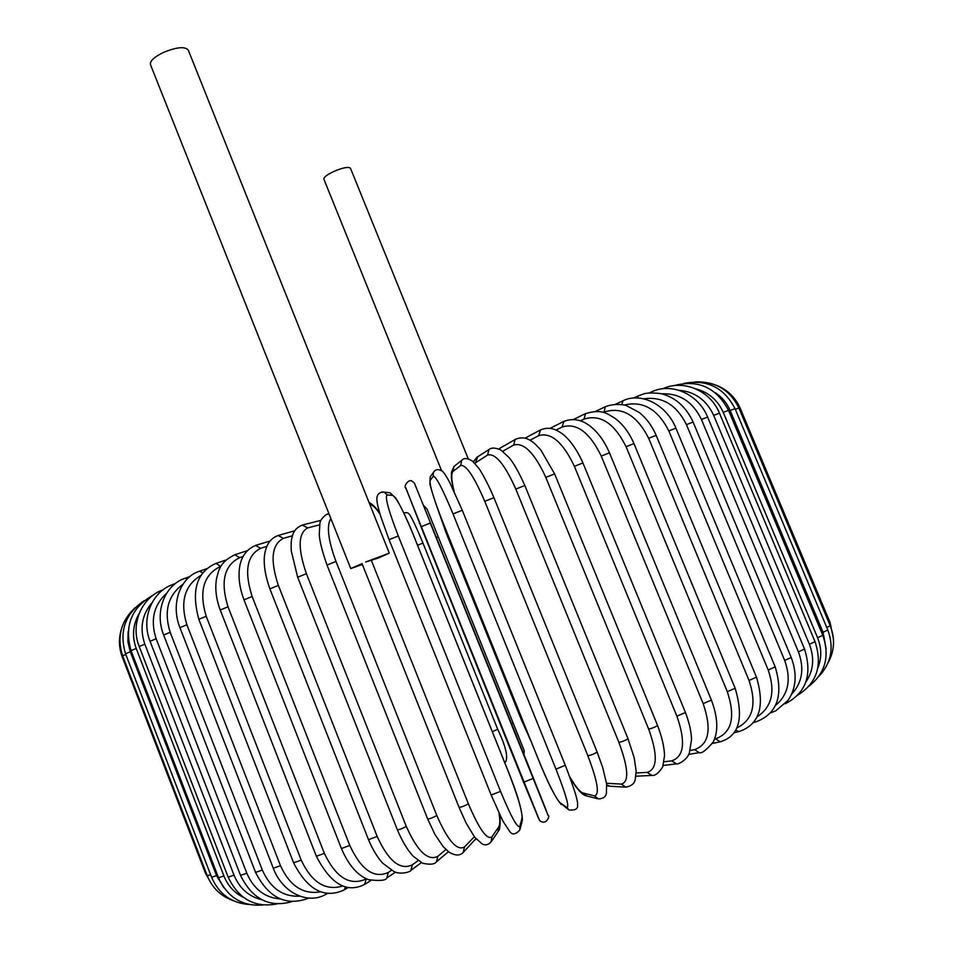 <?xml version="1.0" encoding="UTF-8"?>
<svg xmlns="http://www.w3.org/2000/svg" width="953" height="953" viewBox="0 0 953 953"><rect width="100%" height="100%" fill="white"/><g stroke="black" fill="none" stroke-linecap="round" stroke-linejoin="round"><path stroke-width="1.43" d="M468.209 458.762L350.478 168.24C348.5 166.572 342.961 167.621 333.872 171.421C327.058 174.661 323.734 177.234 323.877 179.14L441.537 470.579M389.277 553.133L365.607 562.044L378.651 557.922L389.277 553.133L188.218 49.949C184.644 46.22 176.162 47.15 162.772 52.749C153.921 57.24 149.812 61.171 150.455 64.578L350.752 568.572L362.366 564.45M362.164 563.592L350.752 568.572M417.533 545.223L422.977 543.115L497.704 729.271L492.332 731.725M427.111 509.176L522.911 747.355M524.221 750.893L522.959 747.486M512.928 723.101L511.642 723.899M438.094 537.051L436.7 537.54M531.274 741.839L521.374 719.777L446.445 533.692L521.374 719.777L522.327 719.634M447.279 533.275L446.433 533.68L437.582 508.557M739.171 408.67L740.231 408.313C735.454 397.472 727.52 389.813 716.453 385.322M740.231 408.313L830.075 622.523L829.134 623.191M827.954 663.074C834.53 651.149 835.281 638.701 830.206 625.728L826.763 627.515M735.299 409.313L738.885 407.979L830.206 625.728M827.8 629.981L823.058 632.268L730.165 410.493L735.025 408.646L827.8 629.981C834.244 647.647 831.278 663.109 818.877 676.356M826.132 648.802L823.058 632.268M730.165 410.493C726.948 403.012 721.945 397.044 715.155 392.612M822.773 635.282L817.579 637.748L723.256 412.387L728.557 410.362L822.773 635.282C829.956 656.188 825.393 673.128 809.085 686.1M817.865 667.922C821.796 658.118 821.7 648.064 817.579 637.748M723.256 412.387C717.68 400.046 708.508 392.195 695.726 388.824M815.029 641.643L809.383 644.288L713.678 415.365L719.444 413.149L815.029 641.643C822.701 665.111 817.031 682.872 798.03 694.951M805.893 681.991C813.517 670.686 814.684 658.118 809.383 644.288M713.678 415.365C706.423 399.95 694.785 391.576 678.762 390.242M804.523 649.053L798.411 651.864L701.408 419.439L707.614 417.045L804.523 649.053C812.564 674.772 806.131 693.022 785.224 703.802M791.669 694.141C802.307 682.646 804.546 668.553 798.411 651.864M701.408 419.439C692.76 401.666 679.525 393.112 661.727 393.803M651.185 392.767L651.828 391.778L649.279 392.91M791.24 657.475L784.676 660.453L686.446 424.633L693.105 422.048L791.24 657.475C797.316 673.878 796.255 688.173 788.071 700.348L775.778 710.819L770.405 712.939M775.408 705.565C788.393 694.677 791.478 679.644 784.676 660.453M686.446 424.633C676.559 404.811 662.311 396.21 643.692 398.807M637.486 397.985L638.439 395.852L633.566 398.056M775.194 666.862L768.189 670.007L668.839 430.923L675.915 428.159L775.194 666.862C783.735 695.595 777.207 713.964 755.646 721.957L754.002 721.778M757.135 716.775C771.894 707.102 775.575 691.509 768.189 670.007M668.839 430.923C657.808 409.194 642.941 400.57 624.263 405.049M621.725 404.537L623.024 400.784M756.468 677.154L749.022 680.454L648.671 438.297L656.164 435.354L756.468 677.154C765.176 706.53 759.35 724.673 739.016 731.57L735.692 730.189M736.848 727.937C752.918 720.039 756.98 704.219 749.022 680.454M648.671 438.297C636.854 415.115 621.987 406.371 604.095 412.053L603.32 412.423M604.095 412.053L605.274 406.74M735.144 688.269L727.294 691.699L626.073 446.695L633.959 443.598L735.144 688.269C744.067 718.348 739.087 736.204 720.182 741.815L715.643 738.837C731.844 732.774 735.728 717.061 727.294 691.699M714.583 739.051L715.643 738.837M626.073 446.695C614.34 423.18 600.319 413.983 584.034 419.106L580.544 420.797M584.034 419.106L585.511 413.614M711.403 700.098L703.171 703.648L601.236 456.07L609.467 452.83L711.403 700.098C717.883 717.49 718.502 731.451 713.261 741.994C706.137 750.309 701.479 753.847 699.276 752.62L694.558 749.642C708.996 744.519 711.867 729.188 703.171 703.648M690.294 750.38L694.558 749.642M601.236 456.07C589.621 432.233 576.589 422.548 562.139 427.004L555.992 430.101M562.139 427.004L563.854 421.345M685.445 712.534L676.892 716.179L574.397 466.339L582.938 462.955L685.445 712.534C689.257 722.493 691.294 731.523 691.556 739.623L689.269 753.311C686.553 760.637 677.416 764.735 676.463 763.865L671.651 760.863C684.099 756.742 685.85 741.839 676.892 716.179M664.086 761.792L671.651 760.863M574.397 466.339C562.937 442.192 551.013 431.971 538.612 435.676L529.939 440.262M538.612 435.676L540.53 429.886M657.534 725.424C655.807 726.841 652.865 728.08 648.695 729.152L545.819 477.382L554.622 473.891L657.534 725.424C661.966 737.014 664.301 747.128 664.527 755.777L662.669 767.01C658.594 773.169 655.021 775.968 651.935 775.42L647.135 772.395C657.415 769.309 657.939 754.895 648.695 729.152M636.163 772.978L647.135 772.395M545.819 477.382C534.573 452.961 523.852 442.18 513.679 445.051L502.719 451.281M513.679 445.051L515.108 439.512L499.443 448.529M554.622 473.891L540.804 449.983C536.384 444.991 533.192 442.013 531.214 441.048C526.259 437.415 520.898 436.903 515.108 439.512L515.74 439.142M627.979 738.635C625.99 740.195 622.964 741.446 618.902 742.411L515.823 489.092L524.841 485.506L627.979 738.635L634.21 757.778L636.151 771.072L635.27 779.387C634.567 783.485 631.434 786.082 625.859 787.166L621.296 784.093C629.218 782.091 628.432 768.201 618.902 742.411M606.525 783.271L621.296 784.093M515.823 489.092C504.816 464.421 495.417 453.056 487.614 455.01L474.797 463.301M606.739 784.962L610.003 786.225L624.965 787.118M475.571 462.658L477.632 456.844M487.614 455.01L488.901 449.59L489.735 449.042M596.959 751.917L597.114 751.988C594.851 753.692 591.777 754.967 587.87 755.789L484.767 501.338L493.928 497.68L597.114 751.988L602.725 767.558L606.632 784.045L606.394 793.42C605.703 796.958 603.011 798.781 598.329 798.888L594.41 795.826C599.854 794.921 597.674 781.579 587.87 755.789M569.775 776.814C575.445 786.547 579.877 791.943 583.057 793.015L594.41 795.826M484.767 501.338C474.034 476.44 466.017 464.48 460.704 465.469L453.056 471.413C450.972 473.546 451.353 480.264 454.188 491.569M583.057 793.015L586.869 795.993L597.186 798.602M453.056 471.413L453.926 466.505L455.01 465.648M460.704 465.469L461.597 460.418L462.765 459.513M565.272 765.283L555.968 769.131L453.032 513.953L462.276 510.248L565.272 765.283M453.032 513.953C442.609 488.865 436.021 476.321 433.27 476.297L430.137 480.467C429.469 485.053 433.758 499.11 443.002 522.637L538.207 759.017C548.154 783.14 555.408 797.697 559.983 802.7L566.797 807.453C569.656 807.644 566.046 794.873 555.968 769.131M566.797 807.453L569.108 810.026C575.529 810.407 578.316 808.68 577.506 804.856C578.34 801.902 574.278 788.727 565.32 765.33L462.276 510.248L449.899 482.814C446.361 476.143 443.8 472.247 442.216 471.104C438.142 468.769 435.176 469.257 433.317 472.557L434.854 470.627M559.983 802.7L568.059 809.288M538.207 759.017L538.171 758.922C547.582 782.473 555.301 797.685 561.341 804.594M430.137 480.467L430.196 476.822L431.399 475.178M433.27 476.297L433.317 472.557L430.196 476.822L429.922 483.374C429.303 482.921 435.116 503.696 442.99 522.649L538.171 758.969M533.001 778.494L523.602 782.258L421.012 526.795L430.279 523.066L547.939 815.149L430.279 523.066M538.767 818.83L523.614 782.27M414.281 482.968L411.613 480.872C408.349 479.145 403.024 486.792 405.895 488.305L539.529 820.438C546.367 826.465 550.524 814.875 548.011 815.327L547.939 815.149M421.012 526.795L405.644 487.364M547.975 815.244L545.521 808.597M527.509 763.365L545.557 808.692M414.662 483.731L527.521 763.365M389.11 539.696L491.188 795.088L502.767 820.807L509.748 831.552C512.226 835.09 515.585 834.59 519.826 830.051L519.838 826.275L522.077 817.9C522.244 811.003 517.586 795.398 508.092 771.096L413.245 534.609C403.619 511.237 396.817 498.193 392.839 495.477L387.085 494.881C384.774 496.93 388.514 510.629 398.306 535.967L500.551 791.359L491.188 795.005M500.551 791.359C511.13 816.888 517.562 828.526 519.838 826.275M381.879 491.903L384.154 492.105C379.163 491.986 376.721 494.464 376.84 499.539C377.448 504.113 376.876 503.077 380.581 516.026L389.074 539.696L398.306 535.967M520.159 828.776L522.077 821.569L522.077 817.9M388.038 492.546L389.991 492.772L395.555 497.871C396.4 498.264 406.395 516.836 413.268 534.609L508.104 771.037C517.562 794.397 522.327 810.872 522.375 820.485M387.085 494.881L384.154 492.105L389.991 492.772L392.839 495.477M379.997 514.096C375.732 507.782 372.432 504.685 370.086 504.804L369.978 504.816M371.17 559.923L468.352 803.736C479.156 829.11 487.007 840.177 491.903 836.937L498.753 826.823C500.051 824.726 500.158 820.223 499.062 813.326M468.352 803.736C464.933 805.845 461.836 807.06 459.072 807.382L362.033 563.616M459.072 807.382L466.148 823.142L474.701 837.21L482.158 843.941C485.137 845.585 488.127 844.93 491.117 841.952L491.903 836.937M491.748 841.011L497.99 831.707L498.753 826.823M369.609 503.911L370.086 504.804M330.87 518.551C326.367 525.687 328.07 539.97 335.98 561.436L436.796 815.47C433.174 817.579 430.137 818.758 427.671 818.996L434.949 834.483L443.324 846.812L449.089 852.22C455.355 855.83 460.073 855.889 463.253 852.399L464.456 846.991L474.356 836.758M436.796 815.47C447.803 840.641 457.023 851.148 464.456 846.991M427.671 818.996L327.022 565.069L335.98 561.436M463.861 851.768L475.892 838.688M327.641 514.275L329.083 514.06M319.6 524.853L307.748 527.914C298.11 533.013 297.67 548.273 306.401 573.682L406.276 826.406C402.523 828.514 399.545 829.646 397.353 829.813C402.19 841.189 407.455 849.993 413.173 856.223L422.548 863.192C429.827 864.871 434.473 864.419 436.462 861.846L437.832 856.33L445.897 849.54M406.276 826.406C417.45 851.351 427.968 861.321 437.832 856.33M397.353 829.813L297.67 577.244L306.401 573.682M302.184 525.079L307.748 527.914M292.511 535.741L283.446 538.35C271.653 544.377 269.961 560.066 278.359 585.404L377.162 836.424L368.501 839.688C372.611 849.409 377.317 857.223 382.618 863.108L393.994 871.59C401.058 875.08 410.85 871.661 410.934 870.351L412.339 864.859L418.117 860.607M377.162 836.424C388.467 861.119 400.2 870.589 412.339 864.859M368.501 839.688L269.89 588.871L278.359 585.404M278.085 535.491L283.446 538.35M266.876 546.391L260.669 548.309C246.91 555.194 244.063 571.252 252.14 596.483L349.763 845.442L341.412 848.539C348.476 865.014 357.458 875.378 368.346 879.655C379.711 881.132 385.894 880.548 386.906 877.892L388.228 872.483L391.469 870.327M349.763 845.442C361.175 869.839 373.993 878.857 388.228 872.483M341.412 848.539L243.992 599.83L252.14 596.483M255.559 545.402L260.669 548.309M242.955 556.6L239.656 557.672C224.134 565.355 220.25 581.723 228.017 606.799L324.365 853.352L316.372 856.282C330.703 884.086 346.773 893.473 364.582 884.432L366.309 878.809M324.365 853.352C335.837 877.463 349.644 886.064 365.761 879.154M316.372 856.282L220.238 610.003L228.017 606.799M234.831 554.717L239.656 557.672M220.989 566.237L220.56 566.38C203.525 574.754 198.736 591.372 206.205 616.257L301.208 860.118L293.607 862.858C307.616 890.019 324.461 899.036 344.152 889.923L345.582 886.945M301.208 860.118C311.762 882.502 325.604 891.138 342.746 886.016M293.607 862.858L198.832 619.307L206.205 616.257M216.081 563.354L220.56 566.38M201.023 575.362C184.596 585.261 179.879 601.736 186.883 624.763L280.48 865.681L273.297 868.243C282.85 893.7 308.617 904.635 325.783 894.355L326.736 893.318M280.48 865.681C289.867 886.052 303.233 894.76 320.577 891.817M273.297 868.243L179.926 627.658L186.883 624.763M199.439 571.228L202.798 572.872M182.94 584.284C167.919 595.434 163.666 611.421 170.17 632.28L262.313 870.041L255.571 872.412C268.663 898.071 286.424 906.637 308.843 898.095M262.313 870.041C270.521 888.315 283.017 897.023 299.802 896.177M255.571 872.412L163.654 634.996L170.17 632.28M189.909 576.553L185.18 578.233L187.205 579.007M166.692 593.171C153.683 605.06 150.157 620.26 156.137 638.748L246.815 873.198L240.513 875.366C252.342 899.251 269.52 907.995 292.047 901.598M246.815 873.198C253.76 889.161 264.922 897.75 280.313 898.953M240.513 875.366L150.062 641.286L156.137 638.748M175.316 583.617L173.017 584.451L174.03 584.654M152.146 602.499C141.937 614.518 139.507 628.408 144.82 644.157L234.009 875.152L228.16 877.129C238.691 899.108 254.927 908.042 276.882 903.92M234.009 875.152C239.56 888.41 248.804 896.606 261.73 899.715M228.16 877.129L139.198 646.515L144.82 644.157M139.126 613.589C132.824 624.632 131.859 636.27 136.219 648.493L223.931 875.962L218.535 877.749C227.6 897.476 242.384 906.565 262.885 905.005M223.931 875.962C227.85 885.718 234.307 892.842 243.313 897.309M218.535 877.749L131.049 650.673L136.219 648.493M128.167 631.351L127.869 641.691L130.275 651.769L216.534 875.652L211.59 877.26C218.904 894.009 231.365 903.087 248.995 904.492M216.534 875.652L223.919 887.779M211.59 877.26L125.546 653.77L130.275 651.769M210.625 874.759L207.254 875.712C212.197 887.815 220.679 896.058 232.699 900.454M207.254 875.712L122.639 655.831L125.808 654.449M206.253 873.115L205.455 873.186L211.28 883.634M205.455 873.186L122.222 656.867L122.913 656.534M504.84 762.924C508.699 758.695 506.317 747.474 497.704 729.271L422.977 543.115C415.889 526.056 411.291 516.419 409.206 514.227C408.337 512.631 406.562 512.249 403.858 513.071M524.269 751.024L523.936 754.466M423.847 505.65L427.039 509.033M830.075 622.523L833.375 638.403M694.797 381.962C715.179 381.045 729.879 389.729 738.885 407.979M684.135 383.344C707.126 379.175 724.089 387.609 735.025 408.646M674.057 385.631C698.12 379.246 716.299 387.49 728.557 410.362M662.931 388.693C683.051 379.234 710.342 390.337 719.444 413.149M651.828 391.778C671.21 382.439 698.263 393.684 707.614 417.045M638.439 395.852L642.37 394.339C645.8 392.827 652.031 392.588 661.037 393.637C675.308 397.282 685.993 406.752 693.105 422.048M753.382 722.553L755.419 722.017M675.915 428.159C665.98 403.5 639.904 392.005 622.809 400.879L615.638 404.203M734.024 732.762L738.73 731.63M656.164 435.354C652.055 425.788 646.348 418.129 639.07 412.375L626.502 405.668C625.787 404.989 614.328 402.905 605.024 406.871L595.625 411.327M712.439 743.435L719.837 741.887M633.959 443.598C629.302 432.805 623.024 424.395 615.114 418.403C607.275 413.733 601.986 408.468 585.19 413.769L573.694 419.391M688.781 754.407L698.847 752.691M609.467 452.83C604.774 441.835 598.675 433.222 591.194 426.98C582.271 419.594 573.027 417.783 563.461 421.548L550.06 428.362M663.228 765.45L675.927 763.925M582.938 462.955C573.587 442.025 563.533 434.199 559.816 432.162C553.288 427.814 546.688 427.147 540.029 430.148L524.984 438.213M635.925 776.207L651.244 775.456M609.158 786.165L606.811 785.665M473.403 461.907L476.834 457.369L488.901 449.59C491.379 447.433 495.405 447.588 500.98 450.078L509.188 457.726C513.679 463.039 518.897 472.307 524.841 485.506M585.821 795.743C584.534 795.6 582.378 794.016 579.341 790.966C576.041 786.666 578.304 790.847 570.001 777.457M453.926 490.998C450.519 475.75 451.674 480.062 451.436 472.39L453.926 466.505L461.597 460.418C463.92 457.714 467.601 457.988 472.652 461.24L478.823 468.376C480.479 470.294 488.389 484.124 493.928 497.68M498.574 830.837C500.444 829.241 500.563 818.424 499.348 813.933M379.83 513.5C376.292 507.949 372.694 504.268 369.037 502.457M475.202 839.938L476.035 838.866M327.022 565.069C322.185 551.263 319.6 541.09 319.279 534.562L319.886 523.483C319.994 519.016 327.26 512.952 328.582 514.084L329.059 513.989M448.398 851.696L436.974 861.405M297.67 577.244L291.225 550.691C290.987 544.02 291.249 539.624 292.023 537.504C293.214 531.226 296.824 527.021 302.875 524.9L320.935 520.35M421.357 862.62L411.362 870.041M269.89 588.871C262.361 567.893 264.064 555.325 265.351 551.084C267.245 542.936 271.665 537.683 278.61 535.348L294.787 530.761M395.447 872.162L387.252 877.653M243.992 599.83C239.834 588.799 238.298 578.459 239.382 568.834C240.74 557.136 246.279 549.285 255.976 545.283L270.08 540.97M370.991 880.453L364.868 884.253M220.238 610.003C216.105 598.937 214.878 588.477 216.534 578.614C218.916 569.846 219.666 562.091 235.165 554.61L247.041 550.798M348.262 887.529L344.39 889.78M198.832 619.307C190.922 590.312 196.771 571.633 216.343 563.259L225.897 560.066M327.498 893.414L325.974 894.248M179.926 627.658C170.063 603.07 181.01 576.684 199.642 571.157L206.801 568.679M185.18 578.233C165.465 584.427 154.041 611.111 163.654 634.996M173.017 584.451C152.456 591.182 140.675 618.032 150.062 641.286M163.082 589.8C141.997 596.995 130.025 623.87 139.198 646.515M152.945 595.327C131.407 607.502 124.104 625.954 131.049 650.673M144.225 600.676C125.153 613.672 118.922 631.374 125.546 653.77M135.374 607.478C120.864 620.939 116.623 637.057 122.639 655.831M121.091 630.195C118.589 639.249 118.958 648.135 122.222 656.867"/></g></svg>
